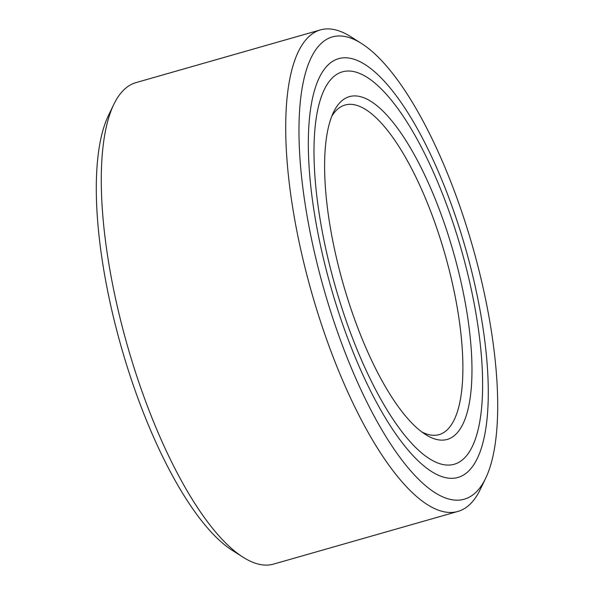 <?xml version="1.0" encoding="UTF-8"?>
<svg xmlns="http://www.w3.org/2000/svg" width="594" height="594" viewBox="0 0 594 594"><rect width="100%" height="100%" fill="white"/><g stroke="black" fill="none" stroke-linecap="round" stroke-linejoin="round"><path stroke-width="0.89" d="M485.699 478.185L480.219 489.545A250.378 80.561 -105.9 0 1 459.452 510.929A250.378 80.561 -105.9 0 1 457.989 511.397A250.378 80.561 -105.9 0 1 313.045 297.364A250.378 80.561 -105.9 0 1 318.926 30.376A250.378 80.561 -105.9 0 1 320.389 29.908A250.378 80.561 -105.9 0 1 350.809 36.717L361.456 43.466A240.37 77.339 74.1 0 0 330.858 37.377A240.37 77.339 74.1 0 0 325.215 293.688A240.37 77.339 74.1 0 0 465.755 498.715A240.37 77.339 74.1 0 0 485.699 478.185A240.37 77.339 74.1 0 0 472.668 246.792A240.37 77.339 74.1 0 0 361.456 43.466M320.389 29.908L136.011 82.603A250.378 80.561 74.1 0 0 134.548 83.071A250.378 80.561 74.1 0 0 113.781 104.455A250.378 80.561 74.1 0 0 128.668 350.059A250.378 80.561 74.1 0 0 243.191 557.283A250.378 80.561 74.1 0 0 273.611 564.092L457.989 511.397M243.191 557.283L232.544 550.534A240.37 77.339 -105.9 0 1 121.332 347.208A240.37 77.339 -105.9 0 1 108.301 115.815L113.781 104.455M331.712 116.387A171.369 55.138 -105.9 0 1 343.978 105.376A171.369 55.138 -105.9 0 1 344.973 105.056A171.369 55.138 -105.9 0 1 444.639 253.111A171.369 55.138 -105.9 0 1 440.154 434.288A171.369 55.138 -105.9 0 1 439.159 434.608A171.369 55.138 -105.9 0 1 421.911 431.994M348.292 97.008A178.23 57.343 -105.9 0 1 452.509 249.035A178.23 57.343 -105.9 0 1 448.322 439.085A178.23 57.343 -105.9 0 1 425.631 434.57A178.23 57.343 -105.9 0 1 343.169 283.806A178.23 57.343 -105.9 0 1 333.509 112.236A178.23 57.343 -105.9 0 1 348.292 97.008M332.098 291.275A217.731 70.055 -105.9 0 1 338.476 58.695A217.731 70.055 -105.9 0 1 464.515 244.825A217.731 70.055 -105.9 0 1 458.137 477.398A217.731 70.055 -105.9 0 1 332.098 291.275M460.35 246.287A204.024 65.644 74.1 0 0 342.241 71.881A204.024 65.644 74.1 0 0 336.263 289.813A204.024 65.644 74.1 0 0 454.373 464.218A204.024 65.644 74.1 0 0 460.35 246.287"/></g></svg>
